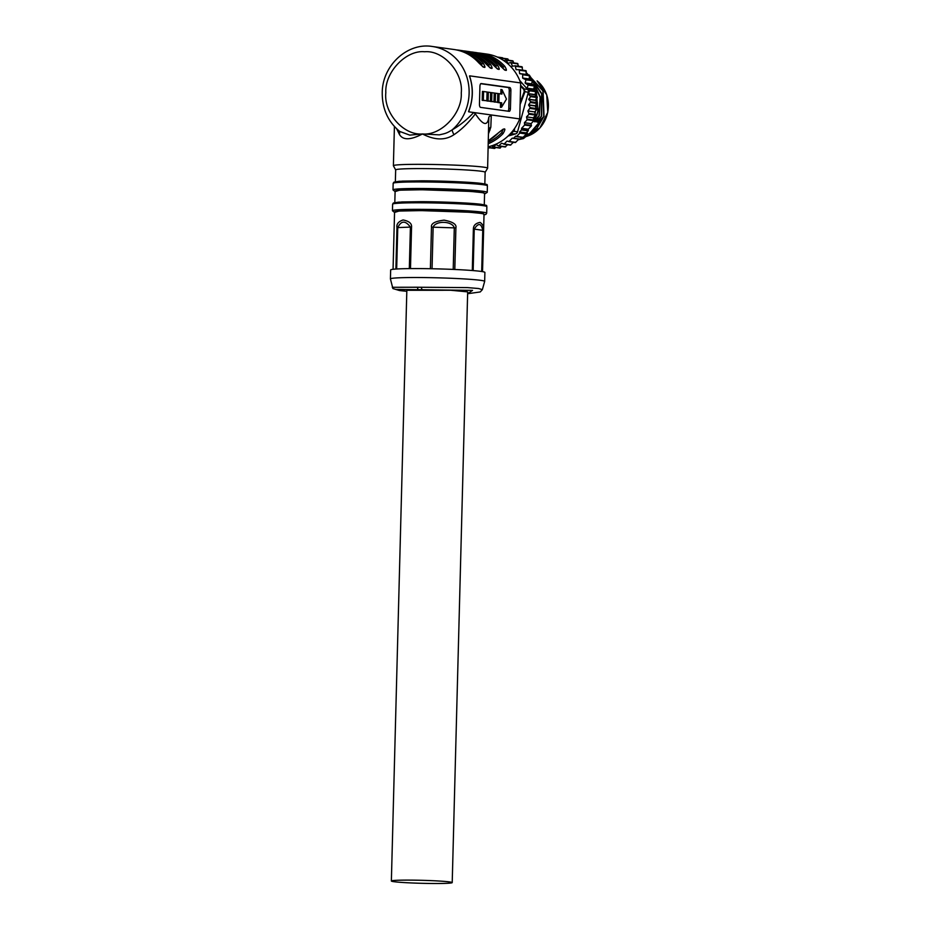 <?xml version="1.0" encoding="UTF-8"?>
<svg xmlns="http://www.w3.org/2000/svg" width="930" height="930" viewBox="0 0 930 930"><rect width="100%" height="100%" fill="white"/><g stroke="black" fill="none" stroke-linecap="round" stroke-linejoin="round"><path stroke-width="1.4" d="M486.692 213.203L485.879 214.412L484.019 214.9L483.275 213.609L469.906 212.261L421.116 210.61L399.017 211.04L394.553 212.435L392.448 210.738A47.139 2.313 -178.5 0 1 420.662 209.343A47.139 2.313 -178.5 0 1 420.732 209.355A47.139 2.313 -178.5 0 1 486.692 213.203L486.855 206.646A47.139 2.313 -178.5 0 0 420.906 202.798A47.139 2.313 -178.5 0 0 420.802 202.798A47.139 2.313 -178.5 0 0 392.623 204.181L393.355 203.007L398.517 202.147L421.29 201.671L401.655 201.961L394.901 203.531M484.565 194.033L483.821 192.766L470.452 191.406L421.72 189.755L399.563 190.185L395.099 191.592M488.192 146.789A47.139 43.129 -82.1 0 0 519.731 118.912L491.296 114.96L488.831 117.041C487.587 126.573 483.1 125.504 475.37 113.832C468.476 122.876 461.338 129.828 453.98 134.676A5.964 1.511 -121.2 0 1 452.247 129.793A47.139 43.129 -82.1 0 0 469.115 93.349A47.139 43.129 -82.1 0 0 432.415 46.5C407.247 42.21 382.125 65.809 382.242 92.895C382.184 108.868 388.008 121.725 399.714 131.444L409.746 135.117L422.464 133.955L439.32 134.862C444.959 133.536 446.353 133.571 452.247 129.793C459.501 125.724 466.651 119.97 473.707 112.518L468.72 111.833L469.173 110.217M466.86 53.591A45.942 42.036 97.9 0 1 481.996 64.135L483.368 63.368C486.518 68.994 484.937 68.773 478.625 62.705A47.139 43.129 -82.1 0 0 454.003 49.499C463.663 50.941 471.905 55.358 478.741 62.763L478.787 62.891M520.079 105.683L520.079 104.567M520.149 102.916L524.253 91.477L523.799 89.443L524.311 88.978L524.939 91.861L520.068 104.613M433.95 883.5A30.434 1.5 1.5 0 1 391.367 881.012A30.434 1.5 1.5 0 1 409.63 880.117A30.434 1.5 1.5 0 1 452.213 882.605A30.434 1.5 1.5 0 1 433.95 883.5M452.213 882.605L467.674 291.881L450.876 290.265L406.84 290.288L391.367 881.012M423.197 290.288L418.616 289.649A2.988 1.302 -87.6 0 1 417.5 287.242L467.558 287.603L478.648 288.521L482.356 289.66L480.217 291.95L467.627 293.717L472.545 290.381L395.669 289.393L406.817 291.322L399.505 290.544L392.902 288.556L390.426 278.942A47.139 2.313 -178.5 0 1 390.426 278.907A47.139 2.313 -178.5 0 1 418.709 277.524A47.139 2.313 -178.5 0 1 484.658 281.372A47.139 2.313 -178.5 0 0 484.658 281.372L484.902 272.444A47.139 2.313 -178.5 0 0 418.942 268.584A47.139 2.313 -178.5 0 0 390.658 269.967L390.426 278.907M417.5 287.242L392.286 287.289M482.531 271.653L484.03 214.295A44.745 2.197 -178.5 0 0 421.418 210.645A44.745 2.197 -178.5 0 0 394.564 211.959L393.065 269.305M395.889 269.049L396.971 227.641C396.343 224.118 398.377 221.561 403.074 219.968C409.061 221.119 411.885 223.479 411.56 227.048L410.479 268.607M484.286 204.809L484.577 193.452A44.745 2.197 -178.5 0 0 421.964 189.79A44.745 2.197 -178.5 0 0 395.111 191.103L394.808 202.554M488.831 117.041L487.622 168.191A47.139 2.313 -178.5 0 1 487.611 168.26L485.135 172.282A44.745 2.197 -178.5 0 0 422.511 168.597A44.745 2.197 -178.5 0 0 395.669 169.911L395.355 181.71M487.622 168.191A47.139 2.313 -178.5 0 0 421.674 164.343A47.139 2.313 -178.5 0 0 393.39 165.726A47.139 2.313 -178.5 0 0 393.413 165.784L395.669 169.946M453.98 134.676C445.226 140.546 434.717 140.314 422.464 133.955C410.583 140.197 402.899 140.349 399.423 134.42L396.668 128.805M475.37 113.832L473.707 112.518L491.296 114.96L490.831 127.154L488.529 133.664M488.343 140.721A47.139 43.129 -82.1 0 0 498.329 132.932C504.944 127.352 506.525 127.573 503.072 133.583A47.139 43.129 97.9 0 1 488.262 143.743M470.022 77.69L469.662 75.853L520.672 82.933A47.139 43.129 -82.1 0 0 486.785 54.056L480.217 53.138A47.139 43.129 97.9 0 1 504.827 66.356C507.978 71.97 506.397 71.749 500.084 65.693A47.139 43.129 -82.1 0 0 475.474 52.487C485.123 53.917 493.377 58.346 500.212 65.751L504.734 70.122M502.991 58.253L502.374 57.73M508.629 60.252L507.641 58.904M500.108 58.404L501.026 57.986L502.049 59.508M513.813 62.926L512.697 60.822M503.967 60.752L506.083 59.892L507.931 63.31M518.51 66.263L517.475 63.449M507.582 63.263A43.257 39.583 97.9 0 1 507.757 63.356L510.861 62.519L512.523 66.17M522.683 70.192L521.881 66.728M512 66.1A43.257 39.583 97.9 0 1 512.163 66.216L515.267 65.809L516.034 69.541L517.115 69.692M516.034 69.541A43.257 39.583 97.9 0 1 516.185 69.692L519.219 69.704L519.603 73.551A43.257 39.583 97.9 0 1 519.731 73.714L522.672 74.144L522.648 78.039A43.257 39.583 97.9 0 1 522.765 78.213L525.985 79.806L525.125 82.933A43.257 39.583 97.9 0 1 525.206 83.13L528.205 85.165L526.985 88.152A43.257 39.583 97.9 0 1 527.043 88.362L529.763 90.815L528.194 93.616A43.257 39.583 97.9 0 1 528.228 93.825L530.623 96.65L528.74 99.219A43.257 39.583 97.9 0 1 528.751 99.44L530.798 101.742L528.612 104.869A43.257 39.583 97.9 0 1 528.589 105.09L530.332 107.671L527.891 110.961L529.065 114.216L526.52 116.889L527.182 119.784L524.415 122.69L524.659 125.039L521.591 128.282L521.521 129.921L519.591 131.955L519.812 133.071L516.638 136.431L515.615 136.152L513.686 138.186L512.186 138.198L509.117 141.441L506.966 141.104L504.2 144.011L501.584 143.208L498.585 146.045L496.097 144.499L493.26 147.173L491.598 145.847M522.788 137.512L526.496 134.001L526.275 132.885L528.205 130.851L528.263 129.212L531.332 125.969L531.1 123.62L533.855 120.702L533.204 117.819L535.738 115.146L534.564 111.879L536.947 109.38L535.262 106.008L528.589 105.09M526.659 133.641L527.426 133.141L526.543 133.188M527.787 134.594A32.562 29.795 -82.1 0 0 529.705 133.455L523.474 138.57L518.289 139.733M534.018 120.377L539.272 115.797L534.506 121.725L535.25 121.83L541.655 116.122L536.889 122.063L537.633 122.167L544.038 116.459L539.272 122.388L540.098 122.504A32.562 29.795 -82.1 0 0 541.655 119.493M540.098 122.504L529.705 133.455M527.543 134.827L536.982 128.235L543.55 117.052M529.926 133.257L542.469 118.47M544.038 116.459L543.085 90.722L526.322 72.68M543.736 116.413L542.853 90.838L526.322 72.773M523.474 138.57L527.426 133.141M518.382 139.64L523.183 138.524M537.633 122.167L538.981 119.517M541.655 116.122L541.888 93.791L529.786 75.888M528.496 74.946L526.299 73.575M522.079 137.419L521.335 138.105M541.353 116.087L541.632 93.918L529.751 76.051M528.194 74.9L526.299 73.703M535.25 121.83L536.598 119.18M539.272 115.797L540.388 97.173L532.681 80.608M532.134 79.98L529.565 77.364M538.97 115.75L540.121 97.325L532.623 80.864M531.832 79.934L529.53 77.574M533.39 118.366L536.587 115.425L538.168 110.031L536.877 115.46L533.762 119.412M538.168 110.031L534.599 86.792M536.575 109.763L537.865 109.984L536.412 91.791M535.11 112.96L535.587 110.809M536.099 107.241L536.25 104.776M536.203 101.231L536.029 99.301M535.831 106.845L535.936 105.102M519.905 139.279L513.232 138.361L519.905 139.279L521.986 137.408M508.733 141.604L515.336 142.534L518.847 139.14M503.897 144.185L510.419 145.115L513.418 142.267M505.06 146.905L507.687 144.731M499.677 147.986L501.758 146.487M519.591 131.955L526.275 132.885M521.591 128.282L528.263 129.212M524.415 122.69L531.1 123.62M526.52 116.889L533.204 117.819M527.891 110.961L534.564 111.879M528.612 104.869L535.285 105.788A43.257 39.583 97.9 0 1 535.262 106.008M535.285 105.788L537.47 102.672L535.424 100.359L528.751 99.44M494.225 148.289L495.737 147.521M489.064 146.58L488.169 147.475M528.74 99.219L535.424 100.149A43.257 39.583 97.9 0 1 535.424 100.359M535.424 100.149L537.215 96.743L534.913 94.755L528.228 93.825M488.157 147.917L489.738 147.789M528.194 93.616L534.878 94.546A43.257 39.583 97.9 0 1 534.913 94.755M534.878 94.546L536.261 90.919L533.727 89.292L527.043 88.362M526.985 88.152L533.669 89.082A43.257 39.583 97.9 0 1 533.727 89.292M533.669 89.082L534.611 85.316L531.89 84.06L525.206 83.13M525.125 82.933L531.809 83.863A43.257 39.583 97.9 0 1 531.89 84.06M531.809 83.863L532.286 80.003L522.765 78.213M522.648 78.039L529.333 78.957A43.257 39.583 97.9 0 1 529.437 79.143M529.333 78.957L529.344 75.074L519.731 73.714M519.603 73.551L526.275 74.47A43.257 39.583 97.9 0 1 526.403 74.644M526.275 74.47L525.903 70.633L519.289 69.727M519.754 80.538L527.67 89.443L524.311 88.978L520.614 85.316M523.799 89.443L520.591 86.234M527.67 89.443A2.988 2.732 97.9 0 1 528.298 92.326L517.545 131.816A2.988 2.732 97.9 0 1 515.557 133.908L508.071 136.047M510.919 133.118L513.383 131.374L513.639 129.782M513.383 131.374L511.977 132.862M510.186 133.932L515.557 133.908M501.584 107.171L501.7 102.812L498.84 102.405L499.073 93.686L501.933 94.081L502.049 89.722L506.478 99.091L501.584 107.171L500.445 107.369L500.561 102.904L497.701 102.509L497.934 93.57L499.073 93.686M497.794 93.511L497.562 102.23L495.26 101.916L495.492 93.186L497.794 93.511M494.214 93.012L493.981 101.73L491.679 101.416L491.912 92.686L494.214 93.012M490.633 92.512L490.412 101.242L488.111 100.917L488.331 92.198L490.633 92.512M487.064 92.012L486.832 100.742L483.333 100.254L483.565 91.524L487.064 92.012M498.84 102.405L497.701 102.509M501.7 102.812L500.561 102.904M502.049 89.722L500.91 89.501L500.793 93.918M495.26 101.916L494.121 102.009L494.353 93.07L495.492 93.186M494.121 102.009L497.562 102.23M491.679 101.416L490.552 101.51L490.784 92.57L491.912 92.686M490.552 101.51L493.981 101.73M488.111 100.917L486.971 101.01L487.204 92.082L488.331 92.198M486.971 101.01L490.412 101.242M483.333 100.254L482.205 100.347L482.438 91.419L483.565 91.524M482.205 100.347L486.832 100.742M503.2 129.316L501.747 132.653A45.942 42.036 97.9 0 1 488.308 142.127M507.978 111.182A2.988 1.197 90.3 0 0 508.791 108.531L510.43 108.531L510.896 90.663A2.988 1.197 90.3 0 0 509.791 87.525L481.194 83.549A2.988 1.197 90.3 0 0 481.124 83.549A2.988 1.197 90.3 0 0 479.927 86.362L479.45 104.23A2.988 1.197 90.3 0 0 480.566 107.38L509.163 111.344A2.988 1.197 90.3 0 0 509.222 111.356A2.988 1.197 90.3 0 0 510.43 108.531M510.896 90.663L509.256 90.652L508.791 108.531M509.256 90.652A2.988 1.197 90.3 0 0 508.152 87.513L509.791 87.525M480.74 83.7L508.152 87.513M474.009 54.579A45.942 42.036 97.9 0 1 489.157 65.123L490.517 64.368C493.679 69.983 492.086 69.762 485.774 63.705A47.139 43.129 -82.1 0 0 461.164 50.499C470.824 51.929 479.066 56.358 485.902 63.763L490.424 68.134M481.17 55.579A45.942 42.036 97.9 0 1 496.306 66.123L497.678 65.356C500.828 70.982 499.247 70.761 492.935 64.693A47.139 43.129 -82.1 0 0 468.313 51.487C477.974 52.929 486.216 57.346 493.051 64.751L493.098 64.879M488.32 56.567A45.942 42.036 97.9 0 1 503.456 67.111L504.827 66.356M520.672 82.933L519.731 118.912M468.72 111.833L469.255 109.728M469.999 77.353L469.662 75.853M469.824 76.853L469.476 76.028A47.139 43.129 -82.1 0 1 468.546 111.577L468.941 110.821M490.831 127.154A14.915 10.893 18.8 0 0 488.657 129.049M488.599 130.967A14.915 10.916 -155.6 0 1 490.064 129.979M399.179 131.014A5.964 4.638 -36.4 0 1 399.423 134.42M396.971 227.641L397.761 227.594C401.179 220.538 405.399 220.364 410.409 227.083L409.316 268.619M430.392 268.724L431.485 227.141L433.136 227.187C435.635 220.375 452.422 220.91 454.293 227.85L453.212 269.421M472.3 270.525L473.382 229.013L474.242 229.106C478.369 222.677 481.205 223.072 482.763 230.28L481.682 271.514M431.485 227.141C430.811 223.572 435.007 221.247 444.075 220.154C452.875 221.805 456.816 224.397 455.898 227.92L433.136 227.187L432.043 268.758M473.382 229.013C473.428 225.432 475.66 223.235 480.066 222.398C482.856 224.235 483.902 226.885 483.205 230.373L474.242 229.106L473.161 270.595M487.401 185.802A47.139 2.313 -178.5 0 0 421.453 181.943A47.139 2.313 -178.5 0 0 421.348 181.943A47.139 2.313 -178.5 0 0 393.169 183.326L393.901 182.164L399.063 181.292L421.836 180.815C443.424 180.885 471.533 182.117 481.635 183.454C490.959 185.117 485.39 184.466 487.401 185.802L487.239 192.347A47.139 2.313 -178.5 0 0 421.278 188.499A47.139 2.313 -178.5 0 0 421.209 188.499A47.139 2.313 -178.5 0 0 392.995 189.883L395.099 191.615M485.169 185.035L482.182 183.536L462.687 181.978L421.86 180.815L402.202 181.118L395.448 182.675M461.268 92.988C462.443 113.344 441.087 135.885 422.464 133.955C403.76 135.71 383.625 113.041 385.822 92.721C384.648 72.366 405.992 49.825 424.615 51.755C443.319 49.999 463.466 72.668 461.268 92.988M492.935 64.693L497.585 69.122M478.625 62.705L483.275 67.134M461.164 50.499L456.374 49.906A47.139 43.129 97.9 0 1 458.757 50.162L458.757 50.162A47.139 43.129 97.9 0 1 483.368 63.368M537.11 80.887L546.735 94.837L547.758 112.391L539.865 127.991L525.555 136.675A31.329 28.667 -82.1 0 0 547.665 112.425A31.329 28.667 -82.1 0 0 537.18 80.957M421.371 287.254A2.988 1.081 88.3 0 0 422.441 289.672L427.01 290.311M497.829 57.276L502.793 57.962M501.421 58.276L508.106 59.206M506.513 60.264L513.197 61.194M511.314 62.961L517.987 63.891M515.731 66.321L522.404 67.251M523.311 137.361L516.638 136.431M542.295 118.889L529.856 133.316M526.496 134.001L519.812 133.071M519.835 132.234L526.52 133.164M521.521 129.921L528.205 130.851M521.695 129.421L528.368 130.351M520.37 139.116L513.686 138.186M524.659 125.039L531.332 125.969M524.811 124.469L531.483 125.399M515.79 142.36L509.117 141.441M527.182 119.784L533.855 120.702M527.31 119.133L533.994 120.063M510.884 144.941L504.2 144.011M529.065 114.216L535.738 115.146M529.17 113.495L535.843 114.425M505.722 146.812L499.038 145.882M530.263 108.45L536.947 109.38M530.332 107.671L537.005 108.589M500.398 147.928L493.714 147.01M530.774 102.579L537.447 103.509M530.798 101.742L537.47 102.672M494.993 148.289L488.32 147.37M530.623 96.65L537.296 97.58M530.542 95.813L537.215 96.743M489.564 147.94L488.157 147.742M529.763 90.815L536.436 91.745M529.577 90.001L536.261 90.919M528.205 85.165L534.878 86.095M527.926 84.386L534.611 85.316M525.985 79.806L532.658 80.724M525.613 79.073L532.286 80.003M523.125 74.819L529.798 75.749M522.672 74.144L529.344 75.074M519.684 70.296L526.368 71.226M528.298 92.326L524.253 91.477M517.545 131.816L514.185 131.351L514.674 128.328M503.072 133.583L501.747 132.653M468.313 51.487L463.524 50.894A47.139 43.129 97.9 0 1 465.907 51.15L465.907 51.15A47.139 43.129 97.9 0 1 490.517 64.368M475.474 52.487L470.673 51.894A47.139 43.129 97.9 0 1 473.056 52.15L473.056 52.15A47.139 43.129 97.9 0 1 497.678 65.356M477.834 52.882A47.139 43.129 97.9 0 1 480.217 53.138L477.834 52.882M484.623 205.879L481.635 204.391L462.14 202.833L421.313 201.671C442.878 201.74 470.987 202.972 481.089 204.309C490.412 205.96 484.844 205.309 486.855 206.646M396.668 269.003L397.761 227.594L411.56 227.048M455.898 227.92L454.805 269.491M483.205 230.373L482.124 271.583M392.623 204.181L392.448 210.738M393.169 183.326L392.995 189.883M394.413 126.515L393.39 165.726M502.433 57.741L497.248 57.021M507.699 58.904L501.026 57.986M512.767 60.822L506.083 59.892M517.533 63.449L510.861 62.519M521.939 66.739L515.267 65.809M516.173 136.594L522.858 137.524M515.336 142.534L508.652 141.604M510.419 145.115L503.746 144.185M505.257 146.975L498.585 146.045M499.933 148.103L493.26 147.173M494.539 148.463L488.169 147.579M525.903 70.633L519.219 69.704M503.072 129.212L488.343 140.767M469.708 76.446C473.475 88.025 473.172 99.591 468.825 111.135M432.415 46.5L454.003 49.499M485.135 172.259L484.832 183.954M484.565 194.056L487.239 192.347M482.356 289.66L484.658 281.406"/></g></svg>
